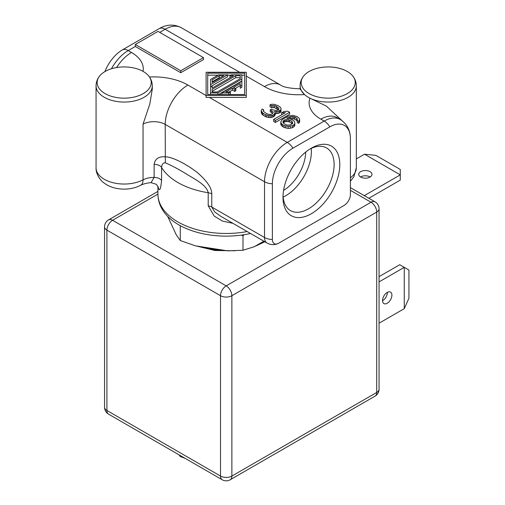 <?xml version="1.0" encoding="UTF-8"?>
<svg xmlns="http://www.w3.org/2000/svg" width="505" height="505" viewBox="0 0 505 505"><rect width="100%" height="100%" fill="white"/><g stroke="black" fill="none" stroke-linecap="round" stroke-linejoin="round"><path stroke-width="0.76" d="M104.857 71.628A29.063 16.779 -60 0 1 122.532 49.799L159.454 28.482A29.063 16.779 -60 0 1 161.518 27.409C165.293 25.528 172.805 23.28 181.194 27.668A32.131 18.552 120 0 0 165.129 29.258L159.738 32.37M244.647 75.163L241.857 75.163M231.031 75.163L227.654 75.163M217.971 75.163L207.719 75.163L207.725 94.523L207.719 73.193L244.666 73.193L244.666 94.523L207.719 94.523M218.507 94.523L241.857 81.046L241.857 74.816L231.631 74.816L230.027 75.744L230.027 77.713M210.528 86.671L227.654 76.785L227.654 74.816L218.57 74.816L210.528 79.455L210.528 86.671M229.302 94.523L230.312 93.943L230.312 91.973L225.767 91.973L232.439 88.122L232.439 90.092L234.711 91.399L235.848 90.748L235.848 88.779L234.711 89.436L232.439 88.122M229.175 91.973L232.439 90.092M235.28 88.451L240.247 85.579M241.857 85.307L240.247 86.235L240.247 88.205L241.857 87.277L241.857 81.374L221.891 92.901L221.891 94.523M244.666 73.193L244.666 94.523M206.109 72.266L206.109 95.451L246.276 95.451L246.276 72.266L206.109 72.266M206.109 95.451L206.109 97.421L209.354 97.421L287.25 142.397L324.172 121.08L320.883 119.18A40.166 23.186 180 0 1 309.925 98.159A28.116 16.229 180 0 1 308.328 97.307A28.116 16.229 180 0 1 304.49 94.542L300.09 89.044L300.096 85.825C300.14 82.277 301.289 79.058 303.524 76.173A27.036 15.611 180 0 1 328.206 66.938A27.036 15.611 180 0 1 352.894 76.173A27.036 15.611 180 0 1 343.968 95.23A27.036 15.611 180 0 1 309.092 93.583A27.036 15.611 180 0 1 303.524 76.173M135.308 46.473L180.752 72.707L203.471 59.59L203.471 57.627L180.752 70.744L135.308 44.509L135.308 46.473L128.213 50.576A32.131 18.552 120 0 0 111.453 68.775M246.276 95.451L246.276 97.421L209.354 97.421M271.621 117.463L268.635 117.482L265.359 116.636L265.359 114.673L268.635 115.512L271.621 115.493L271.621 117.463L274.032 116.415L274.032 114.446L275.263 112.71L274.385 111.51L277.977 111.485L280.995 109.743L281.02 108.36L280.439 107.331L278.078 105.621L273.918 104.264L271.526 104.276L270.024 104.806L271.501 105.659L274.493 105.64L276.273 106.321L278.634 108.032L278.918 108.891L278.002 110.109L276.197 110.462L272.624 109.793L271.444 109.112L270.232 109.806L272.889 111.693L273.173 112.552L272.555 113.593L271.349 114.288L269.253 114.477L266.577 113.631L263.623 111.573L263.654 109.85L262.177 108.998L261.249 110.551L261.533 111.416L262.991 113.303L265.359 114.673M275.263 112.71L275.263 114.679L274.032 116.415M281.02 108.36L280.995 111.712L280.086 112.577L277.977 113.455L275.263 113.543M270.024 104.806L270.024 106.77L271.501 107.628L271.501 105.659M278.457 109.844L274.493 107.609L271.501 107.628M270.232 109.806L270.232 111.775L271.419 112.457L271.419 110.494M272.637 113.455L271.419 112.457M265.359 116.636L262.114 114.414L261.249 112.52L261.249 110.551M273.641 119.451L273.641 121.421L275.421 122.444L289.618 114.25L289.618 112.28L275.421 120.48L273.641 119.451L285.426 112.653L281.537 112.849L283.955 111.453L287.844 111.258L289.618 112.28M281.695 114.805L281.537 112.849M294.813 124.571L294.794 125.606L293.872 126.824L293.872 124.855L294.794 123.643L294.813 122.601L294.813 124.571M297.243 120.72L293.721 118.713L290.299 118.858M298.72 121.37L297.243 120.518L297.243 122.488L298.72 123.34L298.72 121.37L299.654 119.47L299.08 118.088L296.719 116.377L292.553 115.367L288.355 116.087L282.011 119.748L280.767 122.172L281.342 123.548L282.516 124.577L282.516 126.547L281.342 125.518L280.767 124.142L280.767 122.172M299.654 119.47L299.654 121.434L298.72 123.34M282.516 126.547L283.999 127.399L283.999 125.429L288.166 126.439L292.363 125.726L292.363 127.696L290.261 128.226L288.166 128.409L283.999 127.399M292.363 127.696L293.872 126.824M278.735 243.189L344.05 205.478A8.983 5.183 -60 0 0 350.401 194.482L350.401 138.73A29.063 16.779 -60 0 0 350.3 136.407A29.063 16.779 -60 0 0 329.853 126.862L292.932 148.18A29.063 16.779 -60 0 0 272.384 183.776L272.384 239.522A8.983 5.183 -60 0 0 278.091 243.524A8.983 5.183 -60 0 0 278.735 243.189M282.989 197.322A40.166 23.186 120 0 0 311.389 213.722A40.166 23.186 120 0 0 339.796 164.529A40.166 23.186 120 0 0 311.389 148.135A40.166 23.186 120 0 0 282.989 197.322M278.091 243.524A12.051 12.051 0 0 1 267.025 243.012A12.051 6.956 -60 0 1 264.532 237.495A12.051 6.956 0 0 0 272.384 239.522M220.742 216.291L214.707 211.948L211.765 207.031L264.532 237.495L264.532 181.75L165.204 124.4A16.065 9.273 0 0 0 143.054 124.091L149.859 103.866L152.289 89.044L152.289 85.825A28.116 16.229 180 0 1 143.054 97.856A28.116 16.229 180 0 1 112.785 100.665A28.116 16.229 180 0 1 96.064 85.825C96.108 82.277 97.257 79.058 99.491 76.173A27.036 15.611 180 0 1 143.294 71.508A27.036 15.611 180 0 1 148.855 76.173A27.036 15.611 180 0 1 142.334 94.113A27.036 15.611 180 0 1 108.304 95.186A27.036 15.611 180 0 1 99.491 76.173M232.957 223.343L222.351 221.032L214.253 216.115L208.205 205.838A8.036 4.64 180 0 1 211.765 207.031L211.765 193.914A8.036 4.64 0 0 0 208.205 192.721L208.205 205.838M161.587 180.575L161.587 167.452A8.036 4.64 0 0 0 154.132 164.321L154.132 177.438A8.036 4.64 180 0 1 161.587 180.575C160.571 190.107 159.391 192.159 158.052 186.73A8.036 6.546 173.7 0 0 158.052 186.591M154.132 164.321C155.041 158.835 158.728 156.342 165.204 156.828C173.329 156.601 191.218 167.111 198.749 173.789C207.599 181.832 211.936 188.542 211.765 193.914M143.054 124.091L143.054 179.837A12.051 6.609 62.4 0 1 140.554 185.36C133.213 188.958 125.284 189.987 116.762 188.434C111.655 187.462 107.224 185.493 103.456 182.513C100.678 180.676 95.697 174.048 96.064 167.811A28.116 16.229 0 0 0 112.785 182.652A28.116 16.229 0 0 0 143.054 179.837A16.065 9.273 180 0 1 154.132 177.438L151.052 182.633L156.31 184.293L158.122 186.806M250.53 233.493A67.203 38.797 180 0 1 164.845 213.167C160.312 207.334 158.002 200.958 157.913 194.046A68.276 39.422 0 0 0 247.185 231.555M161.587 167.452C161.852 164.194 163.109 162.654 165.35 162.825C171.605 165.476 178.978 169.415 187.456 174.648C194.905 179.269 206.665 185.013 208.205 192.721A68.276 39.422 180 0 1 161.587 167.452M149.474 77.013A48.196 27.825 180 0 1 187.923 85.048A32.131 18.552 120 0 0 165.204 124.4L165.35 162.825M350.401 177.773A28.116 16.229 0 0 0 356.322 167.811L356.322 85.825A28.116 16.229 180 0 1 344.599 99.018A28.116 16.229 180 0 1 309.925 98.159L326.381 106.113L341.986 120.632M309.937 149.019A36.145 20.869 -60 0 1 326.628 147.984A36.145 20.869 -60 0 1 334.114 164.529A36.145 20.869 -60 0 1 318.333 200.908A36.145 20.869 -60 0 1 290.476 210.591A36.145 20.869 -60 0 1 283.027 195.618M270.125 117.646L270.125 115.677M268.635 117.482L268.635 115.512M266.848 117.147L266.848 115.178M262.991 115.273L262.991 113.303M262.114 114.414L262.114 112.445M261.533 113.385L261.533 111.416M263.654 111.605L263.654 109.85M263.345 111.081L263.345 110.368M272.889 113.032L272.889 111.693M278.634 109.673L278.634 108.032M277.46 108.973L277.46 107.003M276.273 108.291L276.273 106.321M274.493 107.609L274.493 105.64M273.003 107.445L273.003 105.476M280.995 111.712L280.995 109.743M280.086 112.577L280.086 110.614M279.48 112.931L279.48 110.961M277.977 113.455L277.977 111.485M276.475 113.638L276.475 111.668M274.947 115.544L274.947 113.574M272.826 117.109L272.826 115.146L274.032 114.446M271.621 115.493L272.826 115.146M275.421 122.444L275.421 120.48M294.794 125.606L294.794 123.643M293.872 124.855L292.363 125.726M290.261 128.226L290.261 126.256M288.166 128.409L288.166 126.439M285.779 128.081L285.779 126.111M283.999 125.429L282.516 124.577M281.342 125.518L281.342 123.548M299.332 122.646L299.332 120.676M297.275 120.43L297.275 118.795L297.243 120.518M296.688 120.07L296.688 118.107L297.275 118.795M294.914 119.047L294.914 117.078L296.688 118.107M293.721 118.713L293.721 116.743L294.914 117.078M292.231 118.549L292.231 116.579L293.721 116.743M290.735 118.725L290.735 116.762L292.231 116.579M289.529 118.637L289.529 117.116L290.735 116.762M287.421 118.404L287.421 117.987L289.529 117.116M287.421 117.987L286.815 118.34L289.801 118.662L293.064 120.196L294.238 121.225L294.813 122.601M292.704 123.479L289.984 125.051L286.991 125.07L283.734 123.536L282.863 121.989L283.179 121.124L284.694 119.906L288.589 119.71L291.846 121.244L292.704 123.479M292.389 123.839L289.775 122.014L287.092 121.509L284.694 121.869L283.267 122.986M283.179 122.885L283.179 121.124M283.791 122.393L283.791 120.43M284.694 121.869L284.694 119.906M285.899 121.522L285.899 119.552M287.092 121.509L287.092 119.546M288.589 121.673L288.589 119.71M289.775 122.014L289.775 120.045M291.846 123.207L291.846 121.244M292.433 123.788L292.433 121.926M180.752 72.707L180.752 70.744M135.308 44.509L158.033 31.392L203.471 57.627M217.914 94.523L217.914 92.901L241.857 79.077M210.528 94.523L210.528 92.901L217.914 92.901M212.132 86.071L212.132 88.04L212.132 86.071L210.528 86.999L210.528 92.901M212.132 88.04L233.43 75.744L230.027 75.744M235.702 75.744L240.247 75.744L240.247 78.692L240.247 77.713L235.702 77.713L235.702 75.744L212.132 89.353L212.132 91.973L217.245 91.973L240.247 78.692M235.702 77.713L212.132 91.317L212.132 91.973M227.654 74.816L210.528 84.701M219.233 75.744L223.778 75.744L212.132 82.466L212.132 79.841L219.233 75.744L219.233 77.713L220.369 77.713M219.233 77.713L212.132 81.81L212.132 82.466M235.848 88.779L233.575 87.466L240.247 83.615L240.247 86.235M234.711 91.399L234.711 89.436M228.702 94.523L228.702 92.901L230.312 91.973M221.891 92.901L228.702 92.901M180.127 225.577L180.279 226.038L180.891 225.987M180.279 226.038L180.279 240.544L195.568 245.872L227.711 250.846L242.993 250.246L242.993 235.74L241.409 235.115M242.993 235.74L244.13 234.718M242.993 250.246L254.185 246.749L263.844 241.175M167.723 216.456L176.182 234.68L180.279 240.544M379.066 323.206L404.259 308.662L404.259 267.341L379.066 281.891M391.905 295.135A6.628 3.825 120 0 0 390.535 292.098A6.628 3.825 120 0 0 385.429 293.878A6.628 3.825 120 0 0 382.537 300.544A6.628 3.825 120 0 0 383.907 303.581A6.628 3.825 120 0 0 389.014 301.801A6.628 3.825 120 0 0 391.905 295.135M157.913 194.116L112.59 220.281L226.189 285.868A8.036 4.64 -120 0 1 231.871 295.709A8.036 4.64 180 0 1 220.515 295.709A8.036 4.64 -60 0 1 226.189 285.868L371.03 202.246A8.036 4.64 -60 0 1 375.051 201.849L350.401 187.62M230.211 479.75L375.051 396.128A8.036 4.64 -120 0 0 376.711 392.448L231.871 476.07A8.036 4.64 60 0 1 230.211 479.75A8.036 8.036 0 0 1 222.175 479.75A8.036 4.64 -60 0 1 220.515 476.07A8.036 4.64 0 0 0 231.871 476.07L231.871 295.709L376.711 212.081L376.711 392.448A8.036 4.64 0 0 0 379.066 389.172L379.066 208.805A8.036 4.64 180 0 1 376.711 212.081A8.036 4.64 -120 0 0 371.03 202.246L350.401 190.334M108.575 414.163A8.036 8.036 0 0 1 104.56 407.207A8.036 4.64 0 0 0 106.909 410.483L106.909 230.122A8.036 4.64 180 0 1 104.56 226.84A8.036 8.036 0 0 1 108.575 219.883A8.036 4.64 60 0 1 112.59 220.281A8.036 4.64 120 0 0 106.909 230.122L220.515 295.709L220.515 476.07L106.909 410.483A8.036 4.64 120 0 0 108.575 414.163L222.175 479.75M364.301 195.637L400.282 174.863L364.503 154.202L356.322 158.923M370.039 177.078A6.628 3.825 0 0 0 371.977 174.37A6.628 3.825 0 0 0 367.886 170.835A6.628 3.825 0 0 0 360.665 171.668A6.628 3.825 0 0 0 358.727 174.37A6.628 3.825 0 0 0 362.817 177.905A6.628 3.825 0 0 0 370.039 177.078M364.503 154.202L375.859 155.357L400.282 169.459L400.282 180.108L368.839 198.263M360.526 176.996A6.628 3.825 180 0 1 360.665 176.914A6.628 3.825 180 0 1 370.178 176.996M379.066 276.639L399.714 264.721L408.936 270.042L408.936 298.247L404.259 308.662M387.36 292.351A6.628 3.825 -60 0 1 387.36 292.509A6.628 3.825 -60 0 1 382.537 300.709M178.978 454.809L180.279 456.501L185.146 458.37M180.279 455.56L180.279 456.501M122.532 49.799A12.051 6.956 60 0 1 128.213 50.576L131.502 52.476A40.166 23.186 180 0 1 143.035 71.363M239.623 72.266L165.129 29.258A12.051 6.956 -120 0 0 159.454 28.482M300.096 85.825A28.116 16.229 180 0 0 304.49 94.542A48.196 27.825 180 0 1 264.456 86.601L246.276 76.103M264.456 86.601A32.131 18.552 -60 0 1 280.521 85.01L181.194 27.668M187.923 85.048L206.109 95.546M272.384 183.776A12.051 6.956 180 0 1 264.532 181.75A32.131 18.552 -60 0 1 287.25 142.397A12.051 6.956 60 0 1 292.932 148.18M116.56 67.569A32.131 18.552 -60 0 1 131.502 52.476M329.853 126.862A12.051 6.956 -120 0 0 324.172 121.08A32.131 18.552 -60 0 1 340.237 119.489C348.235 124.558 350.041 132.19 350.3 136.407M340.237 119.489L336.949 117.589A32.131 18.552 120 0 0 320.883 119.18M283.135 197.076A36.145 20.869 120 0 0 311.389 151.412A36.145 20.869 120 0 0 311.25 148.382M305.708 152.081A32.131 18.552 -60 0 1 283.57 190.429M204.487 247.254A54.622 31.537 0 0 0 219.927 249.64M199.488 246.478A54.622 31.537 0 0 0 225.495 250.505M257.651 244.755A54.622 31.537 0 0 0 264.412 241.504M300.273 88.829C289.826 88.432 283.242 87.163 280.521 85.01M267.025 243.012L220.54 216.172M96.064 167.811L96.064 85.825M152.289 85.825C152.239 82.277 151.096 79.058 148.855 76.173M140.554 185.36C143.18 183.953 146.684 183.044 151.052 182.633M157.913 186.282L157.913 194.046M350.401 181.207L353.86 176.807L356.322 167.811M356.322 85.825C356.271 82.277 355.129 79.058 352.894 76.173M264.879 241.775L254.552 246.541M235.09 250.758L214.96 250.505L196.363 245.998M379.066 208.805A8.036 8.036 0 0 0 375.051 201.849M375.051 396.128A8.036 8.036 0 0 0 379.066 389.172M108.575 219.883L157.913 191.401M104.56 407.207L104.56 226.84"/></g></svg>
